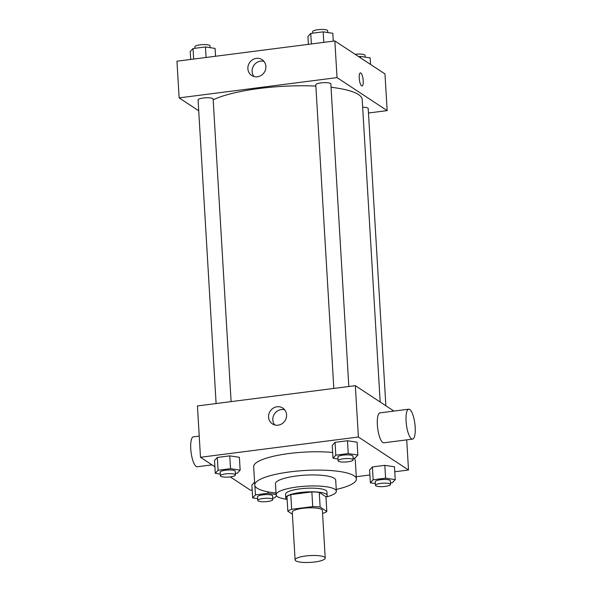 <?xml version="1.0" encoding="UTF-8"?>
<svg xmlns="http://www.w3.org/2000/svg" width="592" height="592" viewBox="0 0 592 592"><rect width="100%" height="100%" fill="white"/><g stroke="black" fill="none" stroke-linecap="round" stroke-linejoin="round"><path stroke-width="0.89" d="M324.512 557.153A15.089 3.411 -3.4 0 1 325.215 558.101A15.089 3.411 -3.4 0 1 310.363 562.4A15.089 3.411 -3.4 0 1 295.097 559.891A15.089 3.411 -3.4 0 1 307.751 555.755A15.089 3.411 -3.4 0 1 324.512 557.153M295.097 559.891L292.27 512.213A15.089 3.411 -3.4 0 1 304.917 508.084A15.089 3.411 -3.4 0 1 321.678 509.475A15.089 3.411 -3.4 0 1 322.388 510.422L325.215 558.101M287.838 511.192L286.965 496.525A20.261 4.581 -3.4 0 1 290.798 494.631L311.858 491.922L312.731 506.597L291.671 509.298A20.261 4.581 -3.4 0 0 287.838 511.192L292.381 514.189M322.559 513.397L322.98 513.345A20.261 4.581 -3.4 0 0 326.821 511.444L320.131 507.048A20.261 4.581 -3.4 0 0 312.731 506.597M326.821 511.444L325.948 496.777L319.258 492.374L320.131 507.048M311.858 491.922A20.261 4.581 -3.4 0 1 319.258 492.374M325.97 497.125A20.742 4.692 176.6 0 0 327.161 495.423A20.742 4.692 176.6 0 0 306.175 491.967A20.742 4.692 176.6 0 0 285.751 497.879A20.742 4.692 176.6 0 0 287.135 499.433M285.751 497.879L285.529 494.216A20.742 4.692 -3.4 0 1 302.926 488.533A20.742 4.692 -3.4 0 1 325.977 490.45A20.742 4.692 -3.4 0 1 326.939 491.752L327.161 495.423M290.798 494.631L291.671 509.298M326.155 496.984A30.17 6.823 176.6 0 0 336.352 491.197A30.17 6.823 176.6 0 0 305.835 486.173A30.17 6.823 176.6 0 0 276.116 494.771A30.17 6.823 176.6 0 0 286.928 499.315M336.352 491.197L335.701 480.193A30.17 6.823 176.6 0 0 305.176 475.169A30.17 6.823 176.6 0 0 275.465 483.768L276.116 494.771M336.249 489.451A50.912 11.514 176.6 0 0 356.406 478.965A50.912 11.514 176.6 0 0 304.902 470.492A50.912 11.514 176.6 0 0 254.76 485.003A50.912 11.514 176.6 0 0 276.013 493.025M254.76 485.003L253.672 466.666A50.912 11.514 -3.4 0 1 280.194 454.885A50.912 11.514 -3.4 0 1 332.652 452.458M353.972 458.215A50.912 11.514 -3.4 0 1 355.318 460.628L356.406 478.965M251.889 485.092L254.59 482.154L251.889 485.092L252.651 497.931L257.668 498.686M235.379 473.445L237.355 473.186L240.152 470.144L239.39 457.305L229.755 455.855L217.323 457.453L214.526 460.495L215.288 473.334L220.305 474.088M394.76 471.772L408.51 470.011L358.382 437.014L200.481 457.283L214.896 466.77M230.273 476.9L250.601 490.28L252.185 490.072M356.273 476.715L369.896 474.962M390.454 482.931L392.429 482.672L395.227 479.631L394.464 466.792L384.83 465.342L372.398 466.94L369.6 469.981L370.363 482.82L375.38 483.575M353.084 458.334L355.059 458.075L357.857 455.033L357.094 442.194L347.467 440.744L335.035 442.342L332.23 445.384L333 458.223L338.01 458.978M406.719 439.863L408.51 470.011M393.939 411.085L355.333 385.666L197.432 405.942L200.481 457.283M355.333 385.666L358.382 437.014M286.58 414.822A9.457 8.821 123.4 0 1 281.97 423.768A9.457 8.821 123.4 0 1 272.379 423.872A9.457 8.821 123.4 0 1 270.211 411.129A9.457 8.821 123.4 0 1 282.784 408.073A9.457 8.821 123.4 0 1 286.58 414.822M412.55 439.116L383.838 442.801A15.089 4.255 -97.3 0 1 377.696 428.379A15.089 4.255 -97.3 0 1 379.997 412.876L408.709 409.19A15.089 4.255 -97.3 0 1 409.76 409.486A15.089 4.255 -97.3 0 1 415.051 425.389A15.089 4.255 -97.3 0 1 412.55 439.116A15.089 4.255 -97.3 0 1 406.408 424.693A15.089 4.255 -97.3 0 1 408.709 409.19M199.223 436.082L193.384 436.829A15.089 4.255 82.7 0 0 190.89 450.556A15.089 4.255 82.7 0 0 196.181 466.466A15.089 4.255 82.7 0 0 197.232 466.755L211.995 464.861M274.718 424.938A9.457 8.821 123.4 0 1 274.451 413.912A9.457 8.821 123.4 0 1 284.678 409.805M331.039 87.276A79.202 17.908 -3.4 0 1 358.5 94.572A79.202 17.908 -3.4 0 1 362.2 99.552L380.175 402.02M213.179 99.833A79.202 17.908 -3.4 0 1 315.854 86.077M348.821 386.502L330.847 83.946A7.541 1.702 176.6 0 0 323.21 82.695A7.541 1.702 176.6 0 0 315.788 84.841L333.821 388.433M362.659 107.233A7.541 1.702 -3.4 0 1 367.854 108.07A7.541 1.702 -3.4 0 1 368.209 108.543L385.866 405.772M216.11 403.544L198.076 99.952A7.541 1.702 -3.4 0 1 204.403 97.887A7.541 1.702 -3.4 0 1 212.78 98.583A7.541 1.702 -3.4 0 1 213.135 99.056L231.109 401.613M368.476 113.013L387.153 110.615L337.033 77.619L179.132 97.887L198.72 110.785M179.132 97.887L176.949 61.213L334.85 40.944L384.978 73.941L387.153 110.615M334.85 40.944L337.033 77.619M265.882 66.422A9.457 8.821 123.4 0 1 261.272 75.369A9.457 8.821 123.4 0 1 251.681 75.48A9.457 8.821 123.4 0 1 249.513 62.73A9.457 8.821 123.4 0 1 262.086 59.681A9.457 8.821 123.4 0 1 265.882 66.422M360.38 72.897A6.601 1.865 -97.3 0 1 360.839 73.023A6.601 1.865 -97.3 0 1 363.155 79.987A6.601 1.865 -97.3 0 1 362.06 85.988A6.601 1.865 -97.3 0 1 359.374 79.683A6.601 1.865 -97.3 0 1 360.38 72.897A6.601 1.865 -97.3 0 1 360.839 73.023A6.601 1.865 -97.3 0 1 363.155 79.987A6.601 1.865 -97.3 0 1 362.06 85.988M254.02 76.546A9.457 8.821 123.4 0 1 253.753 65.52A9.457 8.821 123.4 0 1 263.98 61.405M333.274 41.144L332.8 33.293L323.173 31.835L310.741 33.433L307.944 36.482L308.41 44.333M323.173 31.835L323.794 42.365M310.741 33.433L311.362 43.956M312.717 33.182L312.628 31.665A7.541 1.702 -3.4 0 1 318.955 29.6A7.541 1.702 -3.4 0 1 327.332 30.296A7.541 1.702 -3.4 0 1 327.687 30.769L327.79 32.538M215.562 56.255L215.096 48.403L205.461 46.946L193.029 48.544L190.232 51.593L190.698 59.444M205.461 46.946L206.09 57.476M193.029 48.544L193.658 59.067M195.005 48.292L194.916 46.775A7.541 1.702 -3.4 0 1 201.243 44.711A7.541 1.702 -3.4 0 1 209.62 45.406A7.541 1.702 -3.4 0 1 209.975 45.88L210.079 47.649M370.555 64.447L370.17 57.89L360.535 56.432L358.737 56.669M360.535 56.432L360.624 57.905M355.178 54.323A7.541 1.702 -3.4 0 1 364.694 54.893A7.541 1.702 -3.4 0 1 365.049 55.367L365.153 57.128M357.857 455.033L348.229 453.576L335.797 455.174L333 458.223M338.113 460.739L337.899 457.076A7.541 1.702 -3.4 0 1 344.226 455.011A7.541 1.702 -3.4 0 1 352.603 455.707A7.541 1.702 -3.4 0 1 352.958 456.18L353.172 459.843A7.541 1.702 -3.4 0 1 345.75 461.997A7.541 1.702 -3.4 0 1 338.113 460.739A7.541 1.702 -3.4 0 1 344.44 458.674A7.541 1.702 -3.4 0 1 352.825 459.37A7.541 1.702 -3.4 0 1 353.172 459.843M357.094 442.194L347.467 440.744L348.229 453.576M347.467 440.744L335.035 442.342L335.797 455.174M335.035 442.342L332.23 445.384M240.152 470.144L230.517 468.686L218.085 470.285L215.288 473.334M220.409 475.85L220.187 472.187A7.541 1.702 -3.4 0 1 226.514 470.122A7.541 1.702 -3.4 0 1 234.898 470.818A7.541 1.702 -3.4 0 1 235.246 471.291L235.468 474.954A7.541 1.702 -3.4 0 1 228.038 477.108A7.541 1.702 -3.4 0 1 220.409 475.85A7.541 1.702 -3.4 0 1 226.736 473.785A7.541 1.702 -3.4 0 1 235.113 474.481A7.541 1.702 -3.4 0 1 235.468 474.954M239.39 457.305L229.755 455.855L230.517 468.686M229.755 455.855L217.323 457.453L218.085 470.285M217.323 457.453L214.526 460.495M395.227 479.631L385.592 478.173L373.16 479.772L370.363 482.82M375.483 485.336L375.261 481.673A7.541 1.702 -3.4 0 1 381.588 479.609A7.541 1.702 -3.4 0 1 389.973 480.304A7.541 1.702 -3.4 0 1 390.32 480.778L390.542 484.441A7.541 1.702 -3.4 0 1 383.113 486.594A7.541 1.702 -3.4 0 1 375.483 485.336A7.541 1.702 -3.4 0 1 381.81 483.272A7.541 1.702 -3.4 0 1 390.187 483.967A7.541 1.702 -3.4 0 1 390.542 484.441M394.464 466.792L384.83 465.342L385.592 478.173M384.83 465.342L372.398 466.94L373.16 479.772M372.398 466.94L369.6 469.981M272.742 498.042L274.718 497.783L276.538 495.8M276.101 494.527L267.88 493.284L255.448 494.882L252.651 497.931M257.772 500.447L257.557 496.784A7.541 1.702 -3.4 0 1 263.884 494.72A7.541 1.702 -3.4 0 1 272.261 495.415A7.541 1.702 -3.4 0 1 272.616 495.889L272.831 499.552A7.541 1.702 -3.4 0 1 265.401 501.705A7.541 1.702 -3.4 0 1 257.772 500.447A7.541 1.702 -3.4 0 1 264.099 498.383A7.541 1.702 -3.4 0 1 272.483 499.078A7.541 1.702 -3.4 0 1 272.831 499.552M267.799 491.826L267.88 493.284M254.908 485.736L255.448 494.882"/></g></svg>

